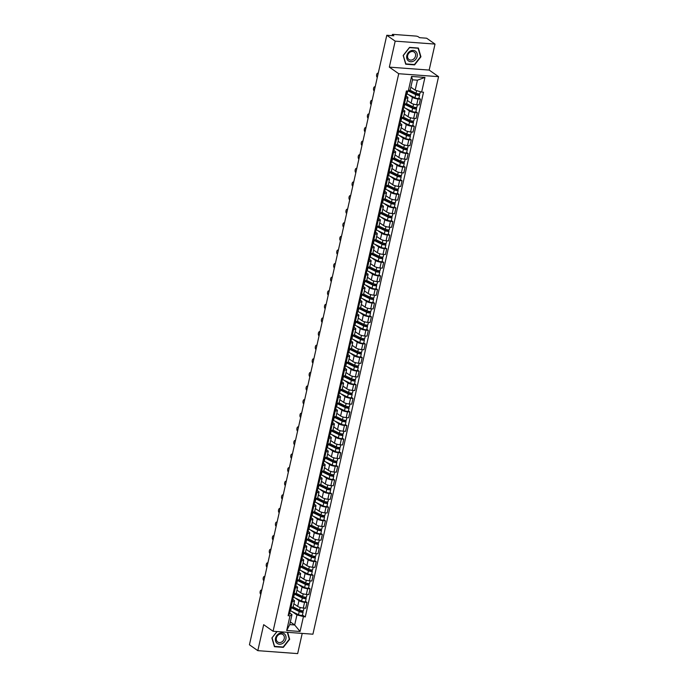 <?xml version="1.0" encoding="UTF-8"?>
<svg xmlns="http://www.w3.org/2000/svg" width="688" height="688" viewBox="0 0 688 688"><rect width="100%" height="100%" fill="white"/><g stroke="black" fill="none" stroke-linecap="round" stroke-linejoin="round"><path stroke-width="1.03" d="M435.022 44.084L395.187 41.142L386.794 35.269L249.434 644.785L257.819 650.659L263.676 624.678L273.076 631.257L312.92 634.198L438.566 76.66L429.166 70.073L435.022 44.084L426.637 38.21L419.585 37.685L418.278 36.774A1.849 0.456 12.7 0 0 415.844 36.068L393.295 34.4A1.849 0.456 12.7 0 0 392.332 34.589A1.849 0.456 12.7 0 0 392.538 34.873L392.358 35.681M257.819 650.659L297.663 653.6L302.213 633.416M395.187 41.142L389.331 67.132L398.722 73.719L273.076 631.257M386.794 35.269L393.846 35.785L392.538 34.873M293.888 603.737L297.68 606.395A4.24 1.049 12.7 0 0 303.288 608.029L305.721 608.209L307.011 602.456L304.586 602.275A4.24 1.049 -167.3 0 1 298.979 600.641L295.169 597.967M292.314 601.364L291.015 607.126A4.24 1.049 12.7 0 0 293.217 606.696L294.516 600.942A4.24 1.049 -167.3 0 1 292.314 601.364L291.377 601.295M290.413 609.405A2.305 0.568 -167.3 0 1 290.465 609.577L291.015 607.126L290.078 607.048M305.506 601.398L307.011 602.456M292.761 599.386L294.043 600.28A4.24 1.049 -167.3 0 1 294.516 600.942M296.949 590.132L300.751 592.798A4.24 1.049 12.7 0 0 306.358 594.423L308.783 594.604L310.082 588.851L307.648 588.67A4.24 1.049 -167.3 0 1 302.049 587.045L298.231 584.37M293.14 593.452L294.086 593.52A4.24 1.049 12.7 0 0 296.287 593.09L297.586 587.337A4.24 1.049 -167.3 0 1 295.384 587.767L294.438 587.698M308.577 587.793L310.082 588.851M295.823 585.78L297.104 586.675A4.24 1.049 -167.3 0 1 297.586 587.337M300.02 576.527L303.812 579.193A4.24 1.049 12.7 0 0 309.419 580.818L311.853 580.999L313.143 575.245L310.718 575.065A4.24 1.049 -167.3 0 1 305.111 573.439L301.301 570.765M296.21 579.846L297.147 579.915A4.24 1.049 12.7 0 0 299.349 579.494L300.647 573.732A4.24 1.049 -167.3 0 1 298.446 574.162L297.5 574.093M311.638 574.188L313.143 575.245M298.893 572.175L300.174 573.07A4.24 1.049 -167.3 0 1 300.647 573.732M303.081 562.93L306.882 565.588A4.24 1.049 12.7 0 0 312.481 567.222L314.915 567.402L316.213 561.64L313.78 561.468A4.24 1.049 -167.3 0 1 308.181 559.834L304.363 557.16M299.271 566.241L300.217 566.31A4.24 1.049 12.7 0 0 302.419 565.889L303.709 560.135A4.24 1.049 -167.3 0 1 301.507 560.557L300.57 560.488M314.708 560.591L316.213 561.64M301.955 558.57L303.236 559.473A4.24 1.049 -167.3 0 1 303.709 560.135M306.151 549.325L309.944 551.991A4.24 1.049 12.7 0 0 315.551 553.616L317.976 553.797L319.275 548.044L316.85 547.863A4.24 1.049 -167.3 0 1 311.243 546.229L307.433 543.554M302.342 552.645L303.279 552.713A4.24 1.049 12.7 0 0 305.481 552.283L306.779 546.53A4.24 1.049 -167.3 0 1 304.578 546.951L303.632 546.883M317.77 546.986L319.275 548.044M305.025 544.973L306.306 545.868A4.24 1.049 -167.3 0 1 306.779 546.53M309.213 535.72L313.014 538.386A4.24 1.049 12.7 0 0 318.613 540.011L321.047 540.192L322.345 534.438L319.911 534.258A4.24 1.049 -167.3 0 1 314.313 532.632L310.494 529.958M305.403 539.039L306.349 539.108A4.24 1.049 12.7 0 0 308.551 538.678L309.841 532.925A4.24 1.049 -167.3 0 1 307.639 533.355L306.702 533.286M320.84 533.381L322.345 534.438M308.086 531.368L309.368 532.263A4.24 1.049 -167.3 0 1 309.841 532.925M312.283 522.123L316.076 524.781A4.24 1.049 12.7 0 0 321.683 526.415L324.108 526.587L325.407 520.833L322.982 520.653A4.24 1.049 -167.3 0 1 317.374 519.027L313.556 516.353M308.465 525.434L309.411 525.503A4.24 1.049 12.7 0 0 311.612 525.082L312.911 519.328A4.24 1.049 -167.3 0 1 310.709 519.75L309.763 519.681M323.902 519.784L325.407 520.833M311.157 517.763L312.438 518.657A4.24 1.049 -167.3 0 1 312.911 519.328M315.345 508.518L319.146 511.175A4.24 1.049 12.7 0 0 324.745 512.809L327.178 512.99L328.477 507.228L326.043 507.056A4.24 1.049 -167.3 0 1 320.436 505.422L316.626 502.747M311.535 511.829L312.472 511.898A4.24 1.049 12.7 0 0 314.674 511.476L315.973 505.723A4.24 1.049 -167.3 0 1 313.771 506.144L312.834 506.076M326.972 506.179L328.477 507.228M314.218 504.158L315.5 505.061A4.24 1.049 -167.3 0 1 315.973 505.723M318.406 494.913L322.208 497.579A4.24 1.049 12.7 0 0 327.815 499.204L330.24 499.385L331.539 493.631L329.113 493.451A4.24 1.049 -167.3 0 1 323.506 491.817L319.688 489.151M314.597 498.232L315.543 498.301A4.24 1.049 12.7 0 0 317.744 497.871L319.043 492.118A4.24 1.049 -167.3 0 1 316.841 492.548L315.895 492.47M330.034 492.574L331.539 493.631M317.288 490.561L318.57 491.456A4.24 1.049 -167.3 0 1 319.043 492.118M321.477 481.308L325.278 483.974A4.24 1.049 12.7 0 0 330.876 485.599L333.31 485.78L334.609 480.026L332.175 479.846A4.24 1.049 -167.3 0 1 326.568 478.22L322.758 475.546M317.667 484.627L318.604 484.696A4.24 1.049 12.7 0 0 320.806 484.275L322.104 478.513A4.24 1.049 -167.3 0 1 319.903 478.943L318.965 478.874M333.104 478.968L334.609 480.026M320.35 476.956L321.631 477.85A4.24 1.049 -167.3 0 1 322.104 478.513M324.538 467.711L328.339 470.368A4.24 1.049 12.7 0 0 333.947 472.002L336.372 472.183L337.67 466.421L335.237 466.24A4.24 1.049 -167.3 0 1 329.638 464.615L325.82 461.94M320.728 471.022L321.674 471.091A4.24 1.049 12.7 0 0 323.876 470.669L325.175 464.916A4.24 1.049 -167.3 0 1 322.973 465.337L322.027 465.269M336.165 465.372L337.67 466.421M323.42 463.351L324.693 464.254A4.24 1.049 -167.3 0 1 325.175 464.916M327.608 454.106L331.401 456.763A4.24 1.049 12.7 0 0 337.008 458.397L339.442 458.578L340.732 452.824L338.307 452.644A4.24 1.049 -167.3 0 1 332.7 451.01L328.89 448.335M323.799 457.417L324.736 457.494A4.24 1.049 12.7 0 0 326.938 457.064L328.236 451.311A4.24 1.049 -167.3 0 1 326.035 451.732L325.097 451.663M339.227 451.767L340.732 452.824M326.482 449.754L327.763 450.649A4.24 1.049 -167.3 0 1 328.236 451.311M330.67 440.501L334.471 443.167A4.24 1.049 12.7 0 0 340.078 444.792L342.504 444.973L343.802 439.219L341.368 439.039A4.24 1.049 -167.3 0 1 335.77 437.413L331.951 434.739M326.86 443.82L327.806 443.889A4.24 1.049 12.7 0 0 330.008 443.459L331.306 437.706A4.24 1.049 -167.3 0 1 329.105 438.136L328.159 438.067M342.297 438.161L343.802 439.219M329.543 436.149L330.825 437.043A4.24 1.049 -167.3 0 1 331.306 437.706M333.74 426.895L337.533 429.561A4.24 1.049 12.7 0 0 343.14 431.187L345.574 431.367L346.864 425.614L344.439 425.433A4.24 1.049 -167.3 0 1 338.831 423.808L335.022 421.133M329.93 430.215L330.868 430.284A4.24 1.049 12.7 0 0 333.069 429.862L334.368 424.1A4.24 1.049 -167.3 0 1 332.166 424.53L331.229 424.462M345.359 424.556L346.864 425.614M332.614 422.544L333.895 423.438A4.24 1.049 -167.3 0 1 334.368 424.1M336.802 413.299L340.603 415.956A4.24 1.049 12.7 0 0 346.202 417.59L348.635 417.771L349.934 412.009L347.5 411.837A4.24 1.049 -167.3 0 1 341.902 410.203L338.083 407.528M332.992 416.61L333.938 416.679A4.24 1.049 12.7 0 0 336.14 416.257L337.43 410.504A4.24 1.049 -167.3 0 1 335.237 410.925L334.291 410.856M348.429 410.96L349.934 412.009M335.675 408.939L336.957 409.842A4.24 1.049 -167.3 0 1 337.43 410.504M339.872 399.694L343.665 402.36A4.24 1.049 12.7 0 0 349.272 403.985L351.697 404.166L352.996 398.412L350.57 398.232A4.24 1.049 -167.3 0 1 344.963 396.598L341.153 393.923M336.062 403.013L337 403.082A4.24 1.049 12.7 0 0 339.201 402.652L340.5 396.899A4.24 1.049 -167.3 0 1 338.298 397.32L337.352 397.251M351.491 397.354L352.996 398.412M338.745 395.342L340.027 396.236A4.24 1.049 -167.3 0 1 340.5 396.899M342.934 386.088L346.735 388.754A4.24 1.049 12.7 0 0 352.333 390.38L354.767 390.56L356.066 384.807L353.632 384.626A4.24 1.049 -167.3 0 1 348.033 383.001L344.215 380.326M339.124 389.408L340.07 389.477A4.24 1.049 12.7 0 0 342.271 389.047L343.561 383.293A4.24 1.049 -167.3 0 1 341.36 383.723L340.422 383.655M354.561 383.749L356.066 384.807M341.807 381.737L343.088 382.631A4.24 1.049 -167.3 0 1 343.561 383.293M346.004 372.492L349.796 375.149A4.24 1.049 12.7 0 0 355.404 376.783L357.829 376.955L359.127 371.202L356.702 371.021A4.24 1.049 -167.3 0 1 351.095 369.396L347.277 366.721M342.194 375.803L343.131 375.872A4.24 1.049 12.7 0 0 345.333 375.45L346.632 369.697A4.24 1.049 -167.3 0 1 344.43 370.118L343.484 370.049M357.622 370.153L359.127 371.202M344.877 368.132L346.159 369.026A4.24 1.049 -167.3 0 1 346.632 369.697M349.065 358.887L352.867 361.544A4.24 1.049 12.7 0 0 358.465 363.178L360.899 363.359L362.198 357.597L359.764 357.425A4.24 1.049 -167.3 0 1 354.165 355.791L350.347 353.116M345.256 362.198L346.202 362.266A4.24 1.049 12.7 0 0 348.395 361.845L349.693 356.092A4.24 1.049 -167.3 0 1 347.492 356.513L346.554 356.444M360.693 356.547L362.198 357.597M347.939 354.526L349.22 355.429A4.24 1.049 -167.3 0 1 349.693 356.092M352.127 345.281L355.928 347.947A4.24 1.049 12.7 0 0 361.535 349.573L363.961 349.753L365.259 344L362.834 343.819A4.24 1.049 -167.3 0 1 357.227 342.185L353.408 339.519M348.317 348.601L349.263 348.67A4.24 1.049 12.7 0 0 351.465 348.24L352.763 342.486A4.24 1.049 -167.3 0 1 350.562 342.916L349.616 342.839M363.754 342.942L365.259 344M351.009 340.93L352.29 341.824A4.24 1.049 -167.3 0 1 352.763 342.486M355.197 331.676L358.998 334.342A4.24 1.049 12.7 0 0 364.597 335.968L367.031 336.148L368.329 330.395L365.896 330.214A4.24 1.049 -167.3 0 1 360.288 328.589L356.479 325.914M351.387 334.996L352.325 335.065A4.24 1.049 12.7 0 0 354.526 334.643L355.825 328.881A4.24 1.049 -167.3 0 1 353.623 329.311L352.686 329.242M366.824 329.337L368.329 330.395M354.071 327.325L355.352 328.219A4.24 1.049 -167.3 0 1 355.825 328.881M358.259 318.08L362.06 320.737A4.24 1.049 12.7 0 0 367.667 322.371L370.092 322.543L371.391 316.79L368.957 316.609A4.24 1.049 -167.3 0 1 363.359 314.984L359.54 312.309M354.449 321.391L355.395 321.459A4.24 1.049 12.7 0 0 357.597 321.038L358.895 315.285A4.24 1.049 -167.3 0 1 356.694 315.706L355.748 315.637M369.886 315.74L371.391 316.79M357.141 313.719L358.414 314.622A4.24 1.049 -167.3 0 1 358.895 315.285M361.329 304.474L365.13 307.132A4.24 1.049 12.7 0 0 370.729 308.766L373.163 308.946L374.461 303.193L372.027 303.012A4.24 1.049 -167.3 0 1 366.42 301.378L362.61 298.704M357.519 307.785L358.457 307.863A4.24 1.049 12.7 0 0 360.658 307.433L361.957 301.679A4.24 1.049 -167.3 0 1 359.755 302.101L358.818 302.032M372.956 302.135L374.461 303.193M360.202 300.123L361.484 301.017A4.24 1.049 -167.3 0 1 361.957 301.679M364.391 290.869L368.192 293.535A4.24 1.049 12.7 0 0 373.799 295.161L376.224 295.341L377.523 289.588L375.089 289.407A4.24 1.049 -167.3 0 1 369.49 287.782L365.672 285.107M360.581 294.189L361.527 294.258A4.24 1.049 12.7 0 0 363.728 293.828L365.027 288.074A4.24 1.049 -167.3 0 1 362.825 288.504L361.879 288.435M376.018 288.53L377.523 289.588M363.273 286.518L364.545 287.412A4.24 1.049 -167.3 0 1 365.027 288.074M367.461 277.264L371.253 279.93A4.24 1.049 12.7 0 0 376.861 281.555L379.294 281.736L380.584 275.983L378.159 275.802A4.24 1.049 -167.3 0 1 372.552 274.177L368.742 271.502M363.651 280.584L364.588 280.652A4.24 1.049 12.7 0 0 366.79 280.231L368.089 274.469A4.24 1.049 -167.3 0 1 365.887 274.899L364.95 274.83M379.079 274.925L380.584 275.983M366.334 272.912L367.616 273.807A4.24 1.049 -167.3 0 1 368.089 274.469M370.522 263.667L374.324 266.325A4.24 1.049 12.7 0 0 379.922 267.959L382.356 268.139L383.655 262.377L381.221 262.205A4.24 1.049 -167.3 0 1 375.622 260.571L371.804 257.897M366.713 266.978L367.659 267.047A4.24 1.049 12.7 0 0 369.86 266.626L371.15 260.872A4.24 1.049 -167.3 0 1 368.957 261.294L368.011 261.225M382.15 261.328L383.655 262.377M369.396 259.307L370.677 260.21A4.24 1.049 -167.3 0 1 371.15 260.872M373.593 250.062L377.385 252.728A4.24 1.049 12.7 0 0 382.992 254.354L385.426 254.534L386.716 248.781L384.291 248.6A4.24 1.049 -167.3 0 1 378.684 246.966L374.874 244.292M369.783 253.382L370.72 253.451A4.24 1.049 12.7 0 0 372.922 253.021L374.22 247.267A4.24 1.049 -167.3 0 1 372.019 247.689L371.073 247.62M385.211 247.723L386.716 248.781M372.466 245.711L373.747 246.605A4.24 1.049 -167.3 0 1 374.22 247.267M376.654 236.457L380.455 239.123A4.24 1.049 12.7 0 0 386.054 240.748L388.488 240.929L389.786 235.176L387.353 234.995A4.24 1.049 -167.3 0 1 381.754 233.37L377.936 230.695M372.844 239.777L373.79 239.845A4.24 1.049 12.7 0 0 375.992 239.415L377.282 233.662A4.24 1.049 -167.3 0 1 375.08 234.092L374.143 234.023M388.281 234.118L389.786 235.176M375.528 232.105L376.809 233A4.24 1.049 -167.3 0 1 377.282 233.662M379.724 222.86L383.517 225.518A4.24 1.049 12.7 0 0 389.124 227.152L391.549 227.324L392.848 221.57L390.423 221.39A4.24 1.049 -167.3 0 1 384.816 219.764L381.006 217.09M375.915 226.171L376.852 226.24A4.24 1.049 12.7 0 0 379.054 225.819L380.352 220.065A4.24 1.049 -167.3 0 1 378.151 220.487L377.205 220.418M391.343 220.521L392.848 221.57M378.598 218.5L379.879 219.395A4.24 1.049 -167.3 0 1 380.352 220.065M382.786 209.255L386.587 211.913A4.24 1.049 12.7 0 0 392.186 213.547L394.62 213.727L395.918 207.965L393.484 207.793A4.24 1.049 -167.3 0 1 387.886 206.159L384.067 203.485M378.976 212.566L379.922 212.635A4.24 1.049 12.7 0 0 382.124 212.214L383.414 206.46A4.24 1.049 -167.3 0 1 381.212 206.882L380.275 206.813M394.413 206.916L395.918 207.965M381.659 204.895L382.941 205.798A4.24 1.049 -167.3 0 1 383.414 206.46M385.856 195.65L389.649 198.316A4.24 1.049 12.7 0 0 395.256 199.941L397.681 200.122L398.98 194.369L396.555 194.188A4.24 1.049 -167.3 0 1 390.947 192.554L387.129 189.888M382.038 198.97L382.984 199.038A4.24 1.049 12.7 0 0 385.185 198.608L386.484 192.855A4.24 1.049 -167.3 0 1 384.282 193.285L383.336 193.208M397.475 193.311L398.98 194.369M384.73 191.298L386.011 192.193A4.24 1.049 -167.3 0 1 386.484 192.855M388.918 182.045L392.719 184.711A4.24 1.049 12.7 0 0 398.318 186.336L400.751 186.517L402.05 180.763L399.616 180.583A4.24 1.049 -167.3 0 1 394.009 178.957L390.199 176.283M385.108 185.364L386.045 185.433A4.24 1.049 12.7 0 0 388.247 185.012L389.546 179.25A4.24 1.049 -167.3 0 1 387.344 179.68L386.407 179.611M400.545 179.706L402.05 180.763M387.791 177.693L389.073 178.588A4.24 1.049 -167.3 0 1 389.546 179.25M391.979 168.448L395.781 171.106A4.24 1.049 12.7 0 0 401.388 172.74L403.813 172.912L405.112 167.158L402.686 166.978A4.24 1.049 -167.3 0 1 397.079 165.352L393.261 162.678M388.17 171.759L389.116 171.828A4.24 1.049 12.7 0 0 391.317 171.407L392.616 165.653A4.24 1.049 -167.3 0 1 390.414 166.075L389.468 166.006M403.607 166.109L405.112 167.158M390.861 164.088L392.134 164.991A4.24 1.049 -167.3 0 1 392.616 165.653M395.05 154.843L398.851 157.5A4.24 1.049 12.7 0 0 404.449 159.134L406.883 159.315L408.182 153.562L405.748 153.381A4.24 1.049 -167.3 0 1 400.141 151.747L396.331 149.072M391.24 158.154L392.177 158.231A4.24 1.049 12.7 0 0 394.379 157.801L395.677 152.048A4.24 1.049 -167.3 0 1 393.476 152.469L392.538 152.401M406.677 152.504L408.182 153.562M393.923 150.491L395.204 151.386A4.24 1.049 -167.3 0 1 395.677 152.048M398.111 141.238L401.912 143.904A4.24 1.049 12.7 0 0 407.52 145.529L409.945 145.71L411.243 139.956L408.81 139.776A4.24 1.049 -167.3 0 1 403.211 138.15L399.393 135.476M394.301 144.557L395.247 144.626A4.24 1.049 12.7 0 0 397.449 144.196L398.748 138.443A4.24 1.049 -167.3 0 1 396.546 138.873L395.6 138.804M409.738 138.899L411.243 139.956M396.993 136.886L398.266 137.781A4.24 1.049 -167.3 0 1 398.748 138.443M401.181 127.633L404.974 130.299A4.24 1.049 12.7 0 0 410.581 131.924L413.015 132.105L414.305 126.351L411.88 126.171A4.24 1.049 -167.3 0 1 406.273 124.545L402.463 121.871M397.372 130.952L398.309 131.021A4.24 1.049 12.7 0 0 400.511 130.6L401.809 124.838A4.24 1.049 -167.3 0 1 399.608 125.268L398.67 125.199M412.8 125.293L414.305 126.351M400.055 123.281L401.336 124.175A4.24 1.049 -167.3 0 1 401.809 124.838M404.243 114.036L408.044 116.693A4.24 1.049 12.7 0 0 413.651 118.327L416.077 118.508L417.375 112.746L414.941 112.574A4.24 1.049 -167.3 0 1 409.343 110.94L405.524 108.265M400.433 117.347L401.379 117.416A4.24 1.049 12.7 0 0 403.581 116.994L404.879 111.241A4.24 1.049 -167.3 0 1 402.678 111.662L401.732 111.594M415.87 111.697L417.375 112.746M403.116 109.676L404.398 110.579A4.24 1.049 -167.3 0 1 404.879 111.241M407.313 100.431L411.106 103.097A4.24 1.049 12.7 0 0 416.713 104.722L419.147 104.903L420.437 99.149L418.012 98.969A4.24 1.049 -167.3 0 1 412.404 97.335L408.595 94.66M403.503 103.75L404.441 103.819A4.24 1.049 12.7 0 0 406.642 103.389L407.941 97.636A4.24 1.049 -167.3 0 1 405.739 98.057L404.793 97.988M418.932 98.092L420.437 99.149M406.187 96.079L407.468 96.974A4.24 1.049 -167.3 0 1 407.941 97.636M290.327 621.943L294.67 624.979L296.924 614.952L292.099 611.572M289.7 612.982L291.987 614.59L289.725 624.618L294.67 624.979L300.08 631.481L286.698 630.492L290.001 615.846L291.987 614.59M410.848 87.161L415.182 90.197L417.444 80.169L412.508 79.808L410.246 89.836L408.259 91.091L406.384 90.954L288.126 615.708L290.001 615.846M408.259 91.091L411.562 76.437L424.943 77.426L421.641 92.08L415.182 90.197M296.924 614.952L305.257 616.973L423.516 92.218L421.641 92.08M303.382 616.835L300.08 631.481M438.566 76.66L398.722 73.719M276.937 631.55L271.906 637.957L274.452 646.703L283.327 647.356L289.665 639.272L287.653 632.341M429.166 70.073L389.331 67.132M409.515 47.386L403.177 55.479L405.722 64.216L414.597 64.878L420.936 56.786L418.39 48.048L409.515 47.386M302.445 615.003L305.257 616.973M286.698 630.492L289.725 624.618M417.444 80.169L424.943 77.426M412.508 79.808L411.562 76.437M282.82 647.004L283.327 647.356M414.09 64.517L414.597 64.878M290.465 609.577A2.305 0.568 -167.3 0 1 289.45 609.817M289.416 609.981L290.078 610.884A2.305 0.568 -167.3 0 1 290.13 611.056A2.305 0.568 -167.3 0 1 289.115 611.297M289.373 614.023A2.305 0.568 -167.3 0 1 289.424 614.195A2.305 0.568 -167.3 0 1 288.41 614.436M261.715 590.278L261.603 590.201A2.124 1.058 -85.8 0 0 261.302 590.089A2.124 1.058 -85.8 0 0 260.124 591.818A2.124 1.058 -85.8 0 0 260.7 594.208L260.812 594.294M291.308 607.143A4.334 1.075 12.7 0 0 292.168 607.676L300.08 611.537L302.858 611.658A2.305 0.568 12.7 0 1 303.116 612.019L302.41 615.158A2.305 0.568 12.7 0 1 300.931 615.356A2.305 0.568 12.7 0 1 298.515 614.702L290.611 610.841A5.538 1.367 12.7 0 1 289.614 610.247M290.929 607.504A5.538 1.367 12.7 0 0 291.316 607.702L299.22 611.563A2.305 0.568 12.7 0 0 301.636 612.217A2.305 0.568 12.7 0 0 303.116 612.019M302.015 610.738L301.765 611.856M293.054 606.911L299.555 610.075A2.305 0.568 12.7 0 0 301.972 610.738A2.305 0.568 12.7 0 0 303.451 610.531L304.001 608.08M293.871 603.823L294.326 604.047M303.064 610.746L302.858 611.658M293.475 595.799A2.305 0.568 -167.3 0 1 293.527 595.971A2.305 0.568 -167.3 0 1 292.52 596.212M292.486 596.376L293.148 597.287A2.305 0.568 -167.3 0 1 293.2 597.451A2.305 0.568 -167.3 0 1 292.185 597.7M292.434 600.426A2.305 0.568 -167.3 0 1 292.486 600.59A2.305 0.568 -167.3 0 1 291.48 600.839M264.785 576.682L264.665 576.596A2.124 1.058 -85.8 0 0 264.373 576.484A2.124 1.058 -85.8 0 0 263.186 578.221A2.124 1.058 -85.8 0 0 263.762 580.603L263.882 580.689M296.545 582.194A2.305 0.568 -167.3 0 1 296.597 582.366A2.305 0.568 -167.3 0 1 295.582 582.607M295.548 582.77L296.21 583.682A2.305 0.568 -167.3 0 1 296.261 583.854A2.305 0.568 -167.3 0 1 295.247 584.095M295.505 586.821A2.305 0.568 -167.3 0 1 295.556 586.993A2.305 0.568 -167.3 0 1 294.541 587.234M267.847 563.076L267.735 562.99A2.124 1.058 -85.8 0 0 267.434 562.879A2.124 1.058 -85.8 0 0 266.256 564.616A2.124 1.058 -85.8 0 0 266.824 567.007L266.944 567.084M282.183 643.658A5.994 4.979 125 0 0 285.83 636.056A5.994 4.979 125 0 0 279.225 633.459A5.994 4.979 125 0 0 275.578 641.061A5.994 4.979 125 0 0 282.183 643.658M281.444 642.145A4.541 3.767 125 0 0 284.273 638.438A4.541 3.767 125 0 0 282.923 634.568A4.541 3.767 125 0 0 279.199 634.422A4.541 3.767 125 0 0 276.37 638.137A4.541 3.767 125 0 0 277.711 642.007A4.541 3.767 125 0 0 281.444 642.145M272.001 637.845L277.083 631.558M287.309 632.315L289.304 639.186L283.164 647.021L274.564 646.393L272.104 637.922M413.454 61.172A5.994 4.979 125 0 0 417.091 53.569A5.994 4.979 125 0 0 410.487 50.972A5.994 4.979 125 0 0 406.849 58.575A5.994 4.979 125 0 0 413.454 61.172M412.714 59.667A4.541 3.767 125 0 0 415.535 55.96A4.541 3.767 125 0 0 414.193 52.09A4.541 3.767 125 0 0 410.461 51.944A4.541 3.767 125 0 0 407.64 55.651A4.541 3.767 125 0 0 408.982 59.521A4.541 3.767 125 0 0 412.714 59.667M403.366 55.436L409.506 47.601L418.106 48.237L420.574 56.708L414.434 64.543L405.834 63.907L403.263 55.367M294.369 593.538A4.334 1.075 12.7 0 0 295.238 594.079L303.141 597.932L305.928 598.053A2.305 0.568 12.7 0 1 306.186 598.414L305.472 601.553A2.305 0.568 12.7 0 1 303.993 601.759A2.305 0.568 12.7 0 1 301.585 601.097L293.673 597.244A5.538 1.367 12.7 0 1 292.675 596.642M294 593.899A5.538 1.367 12.7 0 0 294.378 594.105L302.29 597.958A2.305 0.568 12.7 0 0 304.707 598.62A2.305 0.568 12.7 0 0 306.186 598.414M305.076 597.141L304.827 598.25M296.115 593.305L302.625 596.479A2.305 0.568 12.7 0 0 305.033 597.132A2.305 0.568 12.7 0 0 306.513 596.926L307.072 594.475M296.932 590.218L297.388 590.442M306.126 597.141L305.928 598.053M297.44 579.932A4.334 1.075 12.7 0 0 298.3 580.474L306.212 584.327L308.989 584.447A2.305 0.568 12.7 0 1 309.247 584.809L308.542 587.948A2.305 0.568 12.7 0 1 307.063 588.154A2.305 0.568 12.7 0 1 304.646 587.492L296.743 583.639A5.538 1.367 12.7 0 1 295.737 583.037M297.061 580.302A5.538 1.367 12.7 0 0 297.448 580.5L305.352 584.353A2.305 0.568 12.7 0 0 307.768 585.015A2.305 0.568 12.7 0 0 309.247 584.809M308.147 583.536L307.889 584.645M299.185 579.7L305.687 582.874A2.305 0.568 12.7 0 0 308.104 583.527A2.305 0.568 12.7 0 0 309.583 583.329L310.133 580.878M300.002 576.613L300.458 576.836M309.196 583.544L308.989 584.447M299.607 568.598A2.305 0.568 -167.3 0 1 299.658 568.77A2.305 0.568 -167.3 0 1 298.652 569.01M298.609 569.174L299.271 570.077A2.305 0.568 -167.3 0 1 299.323 570.249A2.305 0.568 -167.3 0 1 298.317 570.49M298.566 573.216A2.305 0.568 -167.3 0 1 298.618 573.388A2.305 0.568 -167.3 0 1 297.612 573.629M270.917 549.471L270.797 549.394A2.124 1.058 -85.8 0 0 270.504 549.282A2.124 1.058 -85.8 0 0 269.318 551.011A2.124 1.058 -85.8 0 0 269.894 553.401L270.014 553.487M302.677 554.992A2.305 0.568 -167.3 0 1 302.729 555.164A2.305 0.568 -167.3 0 1 301.714 555.405M301.679 555.569L302.342 556.472A2.305 0.568 -167.3 0 1 302.393 556.644A2.305 0.568 -167.3 0 1 301.378 556.884M301.636 559.611A2.305 0.568 -167.3 0 1 301.688 559.783A2.305 0.568 -167.3 0 1 300.673 560.023M273.979 535.866L273.858 535.789A2.124 1.058 -85.8 0 0 273.566 535.677A2.124 1.058 -85.8 0 0 272.388 537.414A2.124 1.058 -85.8 0 0 272.955 539.796L273.076 539.882M305.739 541.387A2.305 0.568 -167.3 0 1 305.79 541.559A2.305 0.568 -167.3 0 1 304.784 541.8M304.741 541.963L305.403 542.875A2.305 0.568 -167.3 0 1 305.455 543.038A2.305 0.568 -167.3 0 1 304.449 543.288M304.698 546.014A2.305 0.568 -167.3 0 1 304.75 546.177A2.305 0.568 -167.3 0 1 303.743 546.427M277.049 522.269L276.929 522.183A2.124 1.058 -85.8 0 0 276.636 522.072A2.124 1.058 -85.8 0 0 275.449 523.809A2.124 1.058 -85.8 0 0 276.026 526.2L276.146 526.277M300.501 566.327A4.334 1.075 12.7 0 0 301.37 566.869L309.273 570.722L312.06 570.851A2.305 0.568 12.7 0 1 312.318 571.203L311.604 574.342A2.305 0.568 12.7 0 1 310.125 574.549A2.305 0.568 12.7 0 1 307.708 573.895L299.805 570.034A5.538 1.367 12.7 0 1 298.807 569.432M300.123 566.697A5.538 1.367 12.7 0 0 300.51 566.895L308.422 570.756A2.305 0.568 12.7 0 0 310.83 571.41A2.305 0.568 12.7 0 0 312.318 571.203M311.208 569.931L310.959 571.049M302.247 566.095L308.757 569.268A2.305 0.568 12.7 0 0 311.165 569.931A2.305 0.568 12.7 0 0 312.644 569.724L313.203 567.273M303.064 563.008L303.52 563.231M312.257 569.939L312.06 570.851M303.571 552.731A4.334 1.075 12.7 0 0 304.431 553.264L312.343 557.125L315.121 557.246A2.305 0.568 12.7 0 1 315.379 557.607L314.674 560.746A2.305 0.568 12.7 0 1 313.195 560.944A2.305 0.568 12.7 0 1 310.778 560.29L302.866 556.437A5.538 1.367 12.7 0 1 301.869 555.835M303.193 553.092A5.538 1.367 12.7 0 0 303.58 553.298L311.483 557.151A2.305 0.568 12.7 0 0 313.9 557.805A2.305 0.568 12.7 0 0 315.379 557.607M314.278 556.334L314.02 557.443M305.317 552.498L311.819 555.663A2.305 0.568 12.7 0 0 314.235 556.325A2.305 0.568 12.7 0 0 315.715 556.119L316.265 553.668M306.126 549.411L306.581 549.635M315.328 556.334L315.121 557.246M306.633 539.125A4.334 1.075 12.7 0 0 307.502 539.667L315.405 543.52L318.183 543.64A2.305 0.568 12.7 0 1 318.441 544.002L317.736 547.141A2.305 0.568 12.7 0 1 316.256 547.347A2.305 0.568 12.7 0 1 313.84 546.685L305.936 542.832A5.538 1.367 12.7 0 1 304.939 542.23M306.255 539.495A5.538 1.367 12.7 0 0 306.642 539.693L314.554 543.546A2.305 0.568 12.7 0 0 316.962 544.208A2.305 0.568 12.7 0 0 318.441 544.002M317.34 542.729L317.091 543.838M308.379 538.893L314.88 542.067A2.305 0.568 12.7 0 0 317.297 542.72A2.305 0.568 12.7 0 0 318.776 542.522L319.335 540.063M309.196 535.806L309.652 536.029M318.389 542.737L318.183 543.64M308.809 527.782A2.305 0.568 -167.3 0 1 308.86 527.954A2.305 0.568 -167.3 0 1 307.846 528.203M307.811 528.358L308.473 529.27A2.305 0.568 -167.3 0 1 308.525 529.442A2.305 0.568 -167.3 0 1 307.51 529.683M307.768 532.409A2.305 0.568 -167.3 0 1 307.82 532.581A2.305 0.568 -167.3 0 1 306.805 532.822M280.111 508.664L279.99 508.578A2.124 1.058 -85.8 0 0 279.698 508.475A2.124 1.058 -85.8 0 0 278.52 510.204A2.124 1.058 -85.8 0 0 279.087 512.594L279.208 512.672M309.703 525.52A4.334 1.075 12.7 0 0 310.563 526.062L318.475 529.915L321.253 530.035A2.305 0.568 12.7 0 1 321.511 530.396L320.806 533.535A2.305 0.568 12.7 0 1 319.327 533.742A2.305 0.568 12.7 0 1 316.91 533.08L308.998 529.227A5.538 1.367 12.7 0 1 308 528.625M309.325 525.89A5.538 1.367 12.7 0 0 309.712 526.088L317.615 529.941A2.305 0.568 12.7 0 0 320.032 530.603A2.305 0.568 12.7 0 0 321.511 530.396M320.402 529.124L320.152 530.242M311.449 525.288L317.951 528.461A2.305 0.568 12.7 0 0 320.367 529.124A2.305 0.568 12.7 0 0 321.846 528.917L322.397 526.466M312.257 522.201L312.713 522.424M321.459 529.132L321.253 530.035M311.87 514.185A2.305 0.568 -167.3 0 1 311.922 514.357A2.305 0.568 -167.3 0 1 310.916 514.598M310.873 514.762L311.535 515.665A2.305 0.568 -167.3 0 1 311.587 515.837A2.305 0.568 -167.3 0 1 310.58 516.077M310.83 518.804A2.305 0.568 -167.3 0 1 310.881 518.976A2.305 0.568 -167.3 0 1 309.867 519.216M283.181 495.059L283.06 494.982A2.124 1.058 -85.8 0 0 282.759 494.87A2.124 1.058 -85.8 0 0 281.581 496.598A2.124 1.058 -85.8 0 0 282.157 498.989L282.278 499.075M312.765 511.924A4.334 1.075 12.7 0 0 313.633 512.457L321.537 516.31L324.315 516.439A2.305 0.568 12.7 0 1 324.573 516.791L323.867 519.939A2.305 0.568 12.7 0 1 322.388 520.137A2.305 0.568 12.7 0 1 319.972 519.483L312.068 515.622A5.538 1.367 12.7 0 1 311.071 515.02M312.386 512.285A5.538 1.367 12.7 0 0 312.773 512.483L320.685 516.344A2.305 0.568 12.7 0 0 323.093 516.998A2.305 0.568 12.7 0 0 324.573 516.791M323.472 515.518L323.222 516.636M314.511 511.691L321.012 514.856A2.305 0.568 12.7 0 0 323.429 515.518A2.305 0.568 12.7 0 0 324.908 515.312L325.467 512.861M315.328 508.604L315.783 508.819M324.521 515.527L324.315 516.439M314.941 500.58A2.305 0.568 -167.3 0 1 314.992 500.752A2.305 0.568 -167.3 0 1 313.977 500.993M313.943 501.156L314.605 502.059A2.305 0.568 -167.3 0 1 314.657 502.231A2.305 0.568 -167.3 0 1 313.642 502.472M313.9 505.198A2.305 0.568 -167.3 0 1 313.943 505.37A2.305 0.568 -167.3 0 1 312.937 505.611M286.242 481.462L286.122 481.376A2.124 1.058 -85.8 0 0 285.83 481.265A2.124 1.058 -85.8 0 0 284.651 483.002A2.124 1.058 -85.8 0 0 285.219 485.384L285.339 485.47M315.835 498.318A4.334 1.075 12.7 0 0 316.695 498.852L324.598 502.713L327.385 502.833A2.305 0.568 12.7 0 1 327.643 503.195L326.938 506.334A2.305 0.568 12.7 0 1 325.45 506.54A2.305 0.568 12.7 0 1 323.042 505.878L315.13 502.025A5.538 1.367 12.7 0 1 314.132 501.423M315.457 498.68A5.538 1.367 12.7 0 0 315.844 498.886L323.747 502.739A2.305 0.568 12.7 0 0 326.164 503.401A2.305 0.568 12.7 0 0 327.643 503.195M326.533 501.922L326.284 503.031M317.581 498.086L324.082 501.26A2.305 0.568 12.7 0 0 326.499 501.913A2.305 0.568 12.7 0 0 327.978 501.707L328.529 499.256M318.389 494.999L318.845 495.222M327.591 501.922L327.385 502.833M318.002 486.975A2.305 0.568 -167.3 0 1 318.054 487.147A2.305 0.568 -167.3 0 1 317.039 487.388M317.005 487.551L317.667 488.463A2.305 0.568 -167.3 0 1 317.718 488.635A2.305 0.568 -167.3 0 1 316.712 488.876M316.962 491.602A2.305 0.568 -167.3 0 1 317.013 491.774A2.305 0.568 -167.3 0 1 315.998 492.015M289.313 467.857L289.192 467.771A2.124 1.058 -85.8 0 0 288.891 467.659A2.124 1.058 -85.8 0 0 287.713 469.397A2.124 1.058 -85.8 0 0 288.289 471.787L288.401 471.865M318.897 484.713A4.334 1.075 12.7 0 0 319.757 485.255L327.669 489.108L330.446 489.228A2.305 0.568 12.7 0 1 330.704 489.589L329.999 492.728A2.305 0.568 12.7 0 1 328.52 492.935A2.305 0.568 12.7 0 1 326.103 492.273L318.2 488.42A5.538 1.367 12.7 0 1 317.202 487.818M318.518 485.083A5.538 1.367 12.7 0 0 318.905 485.281L326.809 489.134A2.305 0.568 12.7 0 0 329.225 489.796A2.305 0.568 12.7 0 0 330.704 489.589M329.604 488.317L329.354 489.426M320.642 484.481L327.144 487.654A2.305 0.568 12.7 0 0 329.561 488.308A2.305 0.568 12.7 0 0 331.04 488.11L331.59 485.659M321.459 481.394L321.915 481.617M330.653 488.325L330.446 489.228M321.072 473.378A2.305 0.568 -167.3 0 1 321.115 473.542A2.305 0.568 -167.3 0 1 320.109 473.791M320.075 473.946L320.737 474.858A2.305 0.568 -167.3 0 1 320.789 475.03A2.305 0.568 -167.3 0 1 319.774 475.27M320.023 477.997A2.305 0.568 -167.3 0 1 320.075 478.169A2.305 0.568 -167.3 0 1 319.069 478.409M292.374 454.252L292.254 454.166A2.124 1.058 -85.8 0 0 291.961 454.063A2.124 1.058 -85.8 0 0 290.783 455.791A2.124 1.058 -85.8 0 0 291.351 458.182L291.471 458.268M321.967 471.108A4.334 1.075 12.7 0 0 322.827 471.65L330.73 475.503L333.517 475.623A2.305 0.568 12.7 0 1 333.775 475.984L333.069 479.123A2.305 0.568 12.7 0 1 331.582 479.33A2.305 0.568 12.7 0 1 329.174 478.667L321.262 474.815A5.538 1.367 12.7 0 1 320.264 474.213M321.588 471.478A5.538 1.367 12.7 0 0 321.967 471.676L329.879 475.528A2.305 0.568 12.7 0 0 332.295 476.191A2.305 0.568 12.7 0 0 333.775 475.984M332.665 474.711L332.416 475.829M323.713 470.876L330.214 474.049A2.305 0.568 12.7 0 0 332.622 474.711A2.305 0.568 12.7 0 0 334.11 474.505L334.66 472.054M324.521 467.788L324.977 468.012M333.723 474.72L333.517 475.623M324.134 459.773A2.305 0.568 -167.3 0 1 324.186 459.945A2.305 0.568 -167.3 0 1 323.171 460.186M323.136 460.349L323.799 461.252A2.305 0.568 -167.3 0 1 323.85 461.424A2.305 0.568 -167.3 0 1 322.844 461.665M323.093 464.391A2.305 0.568 -167.3 0 1 323.145 464.563A2.305 0.568 -167.3 0 1 322.13 464.804M295.436 440.647L295.324 440.569A2.124 1.058 -85.8 0 0 295.023 440.458A2.124 1.058 -85.8 0 0 293.845 442.186A2.124 1.058 -85.8 0 0 294.421 444.577L294.533 444.663M325.028 457.511A4.334 1.075 12.7 0 0 325.888 458.045L333.8 461.906L336.578 462.026A2.305 0.568 12.7 0 1 336.836 462.388L336.131 465.527A2.305 0.568 12.7 0 1 334.652 465.724A2.305 0.568 12.7 0 1 332.235 465.071L324.332 461.209A5.538 1.367 12.7 0 1 323.334 460.616M324.65 457.873A5.538 1.367 12.7 0 0 325.037 458.07L332.94 461.932A2.305 0.568 12.7 0 0 335.357 462.585A2.305 0.568 12.7 0 0 336.836 462.388M335.735 461.106L335.486 462.224M326.774 457.279L333.276 460.444A2.305 0.568 12.7 0 0 335.692 461.106A2.305 0.568 12.7 0 0 337.172 460.9L337.722 458.449M327.591 454.192L328.047 454.415M336.785 461.115L336.578 462.026M327.196 446.168A2.305 0.568 -167.3 0 1 327.247 446.34A2.305 0.568 -167.3 0 1 326.241 446.581M326.207 446.744L326.869 447.656A2.305 0.568 -167.3 0 1 326.92 447.819A2.305 0.568 -167.3 0 1 325.906 448.069M326.155 450.795A2.305 0.568 -167.3 0 1 326.207 450.958A2.305 0.568 -167.3 0 1 325.2 451.208M298.506 427.05L298.386 426.964A2.124 1.058 -85.8 0 0 298.093 426.852A2.124 1.058 -85.8 0 0 296.906 428.59A2.124 1.058 -85.8 0 0 297.483 430.972L297.603 431.058M328.09 443.906A4.334 1.075 12.7 0 0 328.959 444.448L336.862 448.301L339.648 448.421A2.305 0.568 12.7 0 1 339.906 448.782L339.193 451.921A2.305 0.568 12.7 0 1 337.713 452.128A2.305 0.568 12.7 0 1 335.305 451.466L327.393 447.613A5.538 1.367 12.7 0 1 326.396 447.011M327.72 444.267A5.538 1.367 12.7 0 0 328.099 444.474L336.011 448.327A2.305 0.568 12.7 0 0 338.427 448.989A2.305 0.568 12.7 0 0 339.906 448.782M338.797 447.51L338.548 448.619M329.836 443.674L336.346 446.847A2.305 0.568 12.7 0 0 338.754 447.501A2.305 0.568 12.7 0 0 340.242 447.295L340.792 444.844M330.653 440.587L331.109 440.81M339.846 447.51L339.648 448.421M330.266 432.563A2.305 0.568 -167.3 0 1 330.317 432.735A2.305 0.568 -167.3 0 1 329.303 432.976M329.268 433.139L329.93 434.051A2.305 0.568 -167.3 0 1 329.982 434.223A2.305 0.568 -167.3 0 1 328.967 434.463M329.225 437.19A2.305 0.568 -167.3 0 1 329.277 437.362A2.305 0.568 -167.3 0 1 328.262 437.602M301.568 413.445L301.456 413.359A2.124 1.058 -85.8 0 0 301.155 413.247A2.124 1.058 -85.8 0 0 299.977 414.984A2.124 1.058 -85.8 0 0 300.544 417.375L300.665 417.453M331.16 430.301A4.334 1.075 12.7 0 0 332.02 430.843L339.932 434.696L342.71 434.816A2.305 0.568 12.7 0 1 342.968 435.177L342.263 438.316A2.305 0.568 12.7 0 1 340.784 438.523A2.305 0.568 12.7 0 1 338.367 437.86L330.464 434.008A5.538 1.367 12.7 0 1 329.457 433.406M330.782 430.671A5.538 1.367 12.7 0 0 331.169 430.869L339.072 434.721A2.305 0.568 12.7 0 0 341.489 435.384A2.305 0.568 12.7 0 0 342.968 435.177M341.867 433.904L341.609 435.014M332.906 430.069L339.408 433.242A2.305 0.568 12.7 0 0 341.824 433.896A2.305 0.568 12.7 0 0 343.303 433.698L343.854 431.247M333.723 426.981L334.179 427.205M342.916 433.913L342.71 434.816M333.327 418.966A2.305 0.568 -167.3 0 1 333.379 419.138A2.305 0.568 -167.3 0 1 332.373 419.379M332.33 419.542L333.001 420.445A2.305 0.568 -167.3 0 1 333.044 420.617A2.305 0.568 -167.3 0 1 332.037 420.858M332.287 423.584A2.305 0.568 -167.3 0 1 332.338 423.756A2.305 0.568 -167.3 0 1 331.332 423.997M304.638 399.84L304.517 399.762A2.124 1.058 -85.8 0 0 304.225 399.651A2.124 1.058 -85.8 0 0 303.038 401.379A2.124 1.058 -85.8 0 0 303.614 403.77L303.735 403.856M334.222 416.696A4.334 1.075 12.7 0 0 335.09 417.238L342.994 421.09L345.78 421.219A2.305 0.568 12.7 0 1 346.038 421.572L345.324 424.711A2.305 0.568 12.7 0 1 343.845 424.917A2.305 0.568 12.7 0 1 341.437 424.264L333.525 420.402A5.538 1.367 12.7 0 1 332.528 419.8M333.852 417.066A5.538 1.367 12.7 0 0 334.23 417.263L342.142 421.125A2.305 0.568 12.7 0 0 344.55 421.778A2.305 0.568 12.7 0 0 346.038 421.572M344.929 420.299L344.679 421.417M335.968 416.464L342.478 419.637A2.305 0.568 12.7 0 0 344.886 420.299A2.305 0.568 12.7 0 0 346.365 420.093L346.924 417.642M336.785 413.376L337.24 413.6M345.978 420.308L345.78 421.219M336.398 405.361A2.305 0.568 -167.3 0 1 336.449 405.533A2.305 0.568 -167.3 0 1 335.434 405.774M335.4 405.937L336.062 406.84A2.305 0.568 -167.3 0 1 336.114 407.012A2.305 0.568 -167.3 0 1 335.099 407.253M335.357 409.979A2.305 0.568 -167.3 0 1 335.409 410.151A2.305 0.568 -167.3 0 1 334.394 410.392M307.699 386.235L307.588 386.157A2.124 1.058 -85.8 0 0 307.287 386.045A2.124 1.058 -85.8 0 0 306.108 387.783A2.124 1.058 -85.8 0 0 306.676 390.165L306.796 390.251M337.292 403.099A4.334 1.075 12.7 0 0 338.152 403.632L346.064 407.494L348.842 407.614A2.305 0.568 12.7 0 1 349.1 407.975L348.395 411.114A2.305 0.568 12.7 0 1 346.915 411.312A2.305 0.568 12.7 0 1 344.499 410.659L336.595 406.806A5.538 1.367 12.7 0 1 335.589 406.204M336.914 403.46A5.538 1.367 12.7 0 0 337.301 403.667L345.204 407.52A2.305 0.568 12.7 0 0 347.621 408.173A2.305 0.568 12.7 0 0 349.1 407.975M347.999 406.703L347.741 407.812M339.038 402.867L345.539 406.032A2.305 0.568 12.7 0 0 347.956 406.694A2.305 0.568 12.7 0 0 349.435 406.488L349.986 404.037M339.846 399.78L340.302 400.003M349.048 406.703L348.842 407.614M339.459 391.756A2.305 0.568 -167.3 0 1 339.511 391.928A2.305 0.568 -167.3 0 1 338.505 392.169M338.462 392.332L339.124 393.244A2.305 0.568 -167.3 0 1 339.175 393.407A2.305 0.568 -167.3 0 1 338.169 393.656M338.419 396.383A2.305 0.568 -167.3 0 1 338.47 396.546A2.305 0.568 -167.3 0 1 337.464 396.795M310.77 372.638L310.649 372.552A2.124 1.058 -85.8 0 0 310.357 372.44A2.124 1.058 -85.8 0 0 309.17 374.177A2.124 1.058 -85.8 0 0 309.746 376.568L309.867 376.646M340.354 389.494A4.334 1.075 12.7 0 0 341.222 390.036L349.126 393.889L351.912 394.009A2.305 0.568 12.7 0 1 352.17 394.37L351.456 397.509A2.305 0.568 12.7 0 1 349.977 397.716A2.305 0.568 12.7 0 1 347.56 397.053L339.657 393.201A5.538 1.367 12.7 0 1 338.659 392.599M339.975 389.864A5.538 1.367 12.7 0 0 340.362 390.062L348.274 393.914A2.305 0.568 12.7 0 0 350.682 394.577A2.305 0.568 12.7 0 0 352.17 394.37M351.061 393.097L350.811 394.207M342.099 389.262L348.61 392.435A2.305 0.568 12.7 0 0 351.018 393.089A2.305 0.568 12.7 0 0 352.497 392.891L353.056 390.431M342.916 386.174L343.372 386.398M352.11 393.106L351.912 394.009M342.529 378.151A2.305 0.568 -167.3 0 1 342.581 378.323A2.305 0.568 -167.3 0 1 341.566 378.572M341.532 378.727L342.194 379.638A2.305 0.568 -167.3 0 1 342.246 379.81A2.305 0.568 -167.3 0 1 341.231 380.051M341.489 382.777A2.305 0.568 -167.3 0 1 341.54 382.949A2.305 0.568 -167.3 0 1 340.526 383.19M313.831 359.033L313.711 358.947A2.124 1.058 -85.8 0 0 313.418 358.844A2.124 1.058 -85.8 0 0 312.24 360.572A2.124 1.058 -85.8 0 0 312.808 362.963L312.928 363.04M343.424 375.889A4.334 1.075 12.7 0 0 344.284 376.431L352.196 380.283L354.974 380.404A2.305 0.568 12.7 0 1 355.232 380.765L354.526 383.904A2.305 0.568 12.7 0 1 353.047 384.11A2.305 0.568 12.7 0 1 350.631 383.448L342.719 379.595A5.538 1.367 12.7 0 1 341.721 378.993M343.045 376.259A5.538 1.367 12.7 0 0 343.432 376.456L351.336 380.309A2.305 0.568 12.7 0 0 353.752 380.971A2.305 0.568 12.7 0 0 355.232 380.765M354.122 379.492L353.873 380.61M345.17 375.657L351.671 378.83A2.305 0.568 12.7 0 0 354.088 379.492A2.305 0.568 12.7 0 0 355.567 379.286L356.117 376.835M345.978 372.569L346.434 372.793M355.18 379.501L354.974 380.404M345.591 364.554A2.305 0.568 -167.3 0 1 345.643 364.726A2.305 0.568 -167.3 0 1 344.636 364.967M344.593 365.13L345.256 366.033A2.305 0.568 -167.3 0 1 345.307 366.205A2.305 0.568 -167.3 0 1 344.301 366.446M344.55 369.172A2.305 0.568 -167.3 0 1 344.602 369.344A2.305 0.568 -167.3 0 1 343.587 369.585M316.901 345.428L316.781 345.35A2.124 1.058 -85.8 0 0 316.48 345.238A2.124 1.058 -85.8 0 0 315.302 346.967A2.124 1.058 -85.8 0 0 315.878 349.358L315.998 349.444M346.485 362.292A4.334 1.075 12.7 0 0 347.354 362.825L355.257 366.678L358.035 366.807A2.305 0.568 12.7 0 1 358.293 367.16L357.588 370.299A2.305 0.568 12.7 0 1 356.109 370.505A2.305 0.568 12.7 0 1 353.692 369.852L345.789 365.99A5.538 1.367 12.7 0 1 344.791 365.388M346.107 362.653A5.538 1.367 12.7 0 0 346.494 362.851L354.406 366.713A2.305 0.568 12.7 0 0 356.814 367.366A2.305 0.568 12.7 0 0 358.293 367.16M357.192 365.887L356.943 367.005M348.231 362.06L354.733 365.225A2.305 0.568 12.7 0 0 357.149 365.887A2.305 0.568 12.7 0 0 358.629 365.681L359.188 363.23M349.048 358.973L349.504 359.188M358.242 365.896L358.035 366.807M348.661 350.949A2.305 0.568 -167.3 0 1 348.713 351.121A2.305 0.568 -167.3 0 1 347.698 351.362M347.664 351.525L348.326 352.428A2.305 0.568 -167.3 0 1 348.377 352.6A2.305 0.568 -167.3 0 1 347.363 352.841M347.621 355.567A2.305 0.568 -167.3 0 1 347.664 355.739A2.305 0.568 -167.3 0 1 346.657 355.98M319.963 331.831L319.843 331.745A2.124 1.058 -85.8 0 0 319.55 331.633A2.124 1.058 -85.8 0 0 318.372 333.37A2.124 1.058 -85.8 0 0 318.94 335.753L319.06 335.839M349.556 348.687A4.334 1.075 12.7 0 0 350.416 349.22L358.319 353.082L361.105 353.202A2.305 0.568 12.7 0 1 361.363 353.563L360.658 356.702A2.305 0.568 12.7 0 1 359.179 356.909A2.305 0.568 12.7 0 1 356.762 356.246L348.85 352.394A5.538 1.367 12.7 0 1 347.853 351.792M349.177 349.048A5.538 1.367 12.7 0 0 349.564 349.255L357.468 353.107A2.305 0.568 12.7 0 0 359.884 353.761A2.305 0.568 12.7 0 0 361.363 353.563M360.254 352.29L360.005 353.4M351.301 348.455L357.803 351.628A2.305 0.568 12.7 0 0 360.22 352.282A2.305 0.568 12.7 0 0 361.699 352.075L362.249 349.624M352.11 345.367L352.566 345.591M361.312 352.29L361.105 353.202M351.723 337.344A2.305 0.568 -167.3 0 1 351.774 337.516A2.305 0.568 -167.3 0 1 350.76 337.756M350.725 337.92L351.387 338.831A2.305 0.568 -167.3 0 1 351.439 339.003A2.305 0.568 -167.3 0 1 350.433 339.244M350.682 341.97A2.305 0.568 -167.3 0 1 350.734 342.142A2.305 0.568 -167.3 0 1 349.719 342.383M323.033 318.226L322.913 318.14A2.124 1.058 -85.8 0 0 322.612 318.028A2.124 1.058 -85.8 0 0 321.434 319.765A2.124 1.058 -85.8 0 0 322.01 322.156L322.122 322.233M352.617 335.082A4.334 1.075 12.7 0 0 353.477 335.624L361.389 339.476L364.167 339.597A2.305 0.568 12.7 0 1 364.425 339.958L363.72 343.097A2.305 0.568 12.7 0 1 362.241 343.303A2.305 0.568 12.7 0 1 359.824 342.641L351.921 338.788A5.538 1.367 12.7 0 1 350.923 338.186M352.239 335.452A5.538 1.367 12.7 0 0 352.626 335.649L360.538 339.502A2.305 0.568 12.7 0 0 362.946 340.164A2.305 0.568 12.7 0 0 364.425 339.958M363.324 338.685L363.075 339.795M354.363 334.85L360.865 338.023A2.305 0.568 12.7 0 0 363.281 338.677A2.305 0.568 12.7 0 0 364.76 338.479L365.311 336.028M355.18 331.762L355.636 331.986M364.373 338.694L364.167 339.597M354.793 323.747A2.305 0.568 -167.3 0 1 354.845 323.91A2.305 0.568 -167.3 0 1 353.83 324.16M353.795 324.315L354.458 325.226A2.305 0.568 -167.3 0 1 354.509 325.398A2.305 0.568 -167.3 0 1 353.494 325.639M353.744 328.365A2.305 0.568 -167.3 0 1 353.795 328.537A2.305 0.568 -167.3 0 1 352.789 328.778M326.095 304.621L325.974 304.535A2.124 1.058 -85.8 0 0 325.682 304.431A2.124 1.058 -85.8 0 0 324.504 306.16A2.124 1.058 -85.8 0 0 325.071 308.551L325.192 308.637M355.687 321.477A4.334 1.075 12.7 0 0 356.547 322.018L364.451 325.871L367.237 325.992A2.305 0.568 12.7 0 1 367.495 326.353L366.79 329.492A2.305 0.568 12.7 0 1 365.302 329.698A2.305 0.568 12.7 0 1 362.894 329.036L354.982 325.183A5.538 1.367 12.7 0 1 353.985 324.581M355.309 321.846A5.538 1.367 12.7 0 0 355.696 322.044L363.599 325.897A2.305 0.568 12.7 0 0 366.016 326.559A2.305 0.568 12.7 0 0 367.495 326.353M366.386 325.08L366.136 326.198M357.433 321.244L363.935 324.418A2.305 0.568 12.7 0 0 366.351 325.08A2.305 0.568 12.7 0 0 367.831 324.874L368.381 322.423M358.242 318.157L358.697 318.381M367.444 325.089L367.237 325.992M357.855 310.142A2.305 0.568 -167.3 0 1 357.906 310.314A2.305 0.568 -167.3 0 1 356.891 310.555M356.857 310.718L357.519 311.621A2.305 0.568 -167.3 0 1 357.571 311.793A2.305 0.568 -167.3 0 1 356.565 312.034M356.814 314.76A2.305 0.568 -167.3 0 1 356.866 314.932A2.305 0.568 -167.3 0 1 355.851 315.173M329.156 291.015L329.045 290.938A2.124 1.058 -85.8 0 0 328.744 290.826A2.124 1.058 -85.8 0 0 327.565 292.555A2.124 1.058 -85.8 0 0 328.142 294.946L328.253 295.032M358.749 307.88A4.334 1.075 12.7 0 0 359.609 308.413L367.521 312.275L370.299 312.395A2.305 0.568 12.7 0 1 370.557 312.756L369.852 315.895A2.305 0.568 12.7 0 1 368.372 316.093A2.305 0.568 12.7 0 1 365.956 315.439L358.052 311.578A5.538 1.367 12.7 0 1 357.055 310.985M358.371 308.241A5.538 1.367 12.7 0 0 358.758 308.439L366.661 312.3A2.305 0.568 12.7 0 0 369.078 312.954A2.305 0.568 12.7 0 0 370.557 312.756M369.456 311.475L369.207 312.593M360.495 307.648L366.996 310.813A2.305 0.568 12.7 0 0 369.413 311.475A2.305 0.568 12.7 0 0 370.892 311.268L371.443 308.817M361.312 304.56L361.768 304.784M370.505 311.483L370.299 312.395M360.916 296.537A2.305 0.568 -167.3 0 1 360.968 296.709A2.305 0.568 -167.3 0 1 359.962 296.949M359.927 297.113L360.589 298.016A2.305 0.568 -167.3 0 1 360.641 298.188A2.305 0.568 -167.3 0 1 359.626 298.437M359.876 301.163A2.305 0.568 -167.3 0 1 359.927 301.327A2.305 0.568 -167.3 0 1 358.921 301.576M332.227 277.419L332.106 277.333A2.124 1.058 -85.8 0 0 331.814 277.221A2.124 1.058 -85.8 0 0 330.627 278.958A2.124 1.058 -85.8 0 0 331.203 281.34L331.324 281.426M361.819 294.275A4.334 1.075 12.7 0 0 362.679 294.817L370.583 298.669L373.369 298.79A2.305 0.568 12.7 0 1 373.627 299.151L372.913 302.29A2.305 0.568 12.7 0 1 371.434 302.496A2.305 0.568 12.7 0 1 369.026 301.834L361.114 297.981A5.538 1.367 12.7 0 1 360.116 297.379M361.441 294.636A5.538 1.367 12.7 0 0 361.819 294.842L369.731 298.695A2.305 0.568 12.7 0 0 372.148 299.357A2.305 0.568 12.7 0 0 373.627 299.151M372.518 297.878L372.268 298.988M363.565 294.043L370.067 297.216A2.305 0.568 12.7 0 0 372.475 297.87A2.305 0.568 12.7 0 0 373.962 297.663L374.513 295.212M364.373 290.955L364.829 291.179M373.575 297.878L373.369 298.79M363.986 282.931A2.305 0.568 -167.3 0 1 364.038 283.103A2.305 0.568 -167.3 0 1 363.023 283.344M362.989 283.508L363.651 284.419A2.305 0.568 -167.3 0 1 363.703 284.591A2.305 0.568 -167.3 0 1 362.688 284.832M362.946 287.558A2.305 0.568 -167.3 0 1 362.997 287.73A2.305 0.568 -167.3 0 1 361.983 287.971M335.288 263.814L335.176 263.728A2.124 1.058 -85.8 0 0 334.875 263.616A2.124 1.058 -85.8 0 0 333.697 265.353A2.124 1.058 -85.8 0 0 334.273 267.744L334.385 267.821M364.881 280.67A4.334 1.075 12.7 0 0 365.741 281.211L373.653 285.064L376.431 285.185A2.305 0.568 12.7 0 1 376.689 285.546L375.983 288.685A2.305 0.568 12.7 0 1 374.504 288.891A2.305 0.568 12.7 0 1 372.088 288.229L364.184 284.376A5.538 1.367 12.7 0 1 363.187 283.774M364.502 281.039A5.538 1.367 12.7 0 0 364.889 281.237L372.793 285.09A2.305 0.568 12.7 0 0 375.209 285.752A2.305 0.568 12.7 0 0 376.689 285.546M375.588 284.273L375.338 285.382M366.627 280.437L373.128 283.611A2.305 0.568 12.7 0 0 375.545 284.264A2.305 0.568 12.7 0 0 377.024 284.067L377.574 281.616M367.444 277.35L367.899 277.574M376.637 284.282L376.431 285.185M367.048 269.335A2.305 0.568 -167.3 0 1 367.1 269.507A2.305 0.568 -167.3 0 1 366.093 269.748M366.059 269.911L366.721 270.814A2.305 0.568 -167.3 0 1 366.764 270.986A2.305 0.568 -167.3 0 1 365.758 271.227M366.007 273.953A2.305 0.568 -167.3 0 1 366.059 274.125A2.305 0.568 -167.3 0 1 365.053 274.366M338.358 250.208L338.238 250.131A2.124 1.058 -85.8 0 0 337.946 250.019A2.124 1.058 -85.8 0 0 336.759 251.748A2.124 1.058 -85.8 0 0 337.335 254.139L337.455 254.225M367.942 267.064A4.334 1.075 12.7 0 0 368.811 267.606L376.714 271.459L379.501 271.588A2.305 0.568 12.7 0 1 379.759 271.941L379.045 275.08A2.305 0.568 12.7 0 1 377.566 275.286A2.305 0.568 12.7 0 1 375.158 274.632L367.246 270.771A5.538 1.367 12.7 0 1 366.248 270.169M367.573 267.434A5.538 1.367 12.7 0 0 367.951 267.632L375.863 271.493A2.305 0.568 12.7 0 0 378.28 272.147A2.305 0.568 12.7 0 0 379.759 271.941M378.649 270.668L378.4 271.786M369.688 266.832L376.198 270.006A2.305 0.568 12.7 0 0 378.606 270.668A2.305 0.568 12.7 0 0 380.086 270.461L380.645 268.01M370.505 263.745L370.961 263.968M379.699 270.676L379.501 271.588M370.118 255.73A2.305 0.568 -167.3 0 1 370.17 255.902A2.305 0.568 -167.3 0 1 369.155 256.142M369.121 256.306L369.783 257.209A2.305 0.568 -167.3 0 1 369.834 257.381A2.305 0.568 -167.3 0 1 368.82 257.622M369.078 260.348A2.305 0.568 -167.3 0 1 369.129 260.52A2.305 0.568 -167.3 0 1 368.114 260.761M341.42 236.603L341.308 236.526A2.124 1.058 -85.8 0 0 341.007 236.414A2.124 1.058 -85.8 0 0 339.829 238.151A2.124 1.058 -85.8 0 0 340.397 240.533L340.517 240.619M371.013 253.468A4.334 1.075 12.7 0 0 371.873 254.001L379.785 257.862L382.562 257.983A2.305 0.568 12.7 0 1 382.82 258.344L382.115 261.483A2.305 0.568 12.7 0 1 380.636 261.681A2.305 0.568 12.7 0 1 378.219 261.027L370.316 257.174A5.538 1.367 12.7 0 1 369.31 256.572M370.634 253.829A5.538 1.367 12.7 0 0 371.021 254.035L378.925 257.888A2.305 0.568 12.7 0 0 381.341 258.542A2.305 0.568 12.7 0 0 382.82 258.344M381.72 257.071L381.462 258.181M372.758 253.236L379.26 256.4A2.305 0.568 12.7 0 0 381.677 257.063A2.305 0.568 12.7 0 0 383.156 256.856L383.706 254.405M373.567 250.148L374.031 250.372M382.769 257.071L382.562 257.983M373.18 242.124A2.305 0.568 -167.3 0 1 373.231 242.296A2.305 0.568 -167.3 0 1 372.225 242.537M372.182 242.701L372.844 243.612A2.305 0.568 -167.3 0 1 372.896 243.776A2.305 0.568 -167.3 0 1 371.89 244.025M372.139 246.751A2.305 0.568 -167.3 0 1 372.191 246.915A2.305 0.568 -167.3 0 1 371.185 247.164M344.49 223.007L344.37 222.921A2.124 1.058 -85.8 0 0 344.077 222.809A2.124 1.058 -85.8 0 0 342.891 224.546A2.124 1.058 -85.8 0 0 343.467 226.937L343.587 227.014M374.074 239.863A4.334 1.075 12.7 0 0 374.943 240.404L382.846 244.257L385.633 244.378A2.305 0.568 12.7 0 1 385.891 244.739L385.177 247.878A2.305 0.568 12.7 0 1 383.698 248.084A2.305 0.568 12.7 0 1 381.281 247.422L373.378 243.569A5.538 1.367 12.7 0 1 372.38 242.967M373.696 240.224A5.538 1.367 12.7 0 0 374.083 240.43L381.995 244.283A2.305 0.568 12.7 0 0 384.403 244.945A2.305 0.568 12.7 0 0 385.891 244.739M384.781 243.466L384.532 244.575M375.82 239.63L382.33 242.804A2.305 0.568 12.7 0 0 384.738 243.457A2.305 0.568 12.7 0 0 386.217 243.26L386.776 240.8M376.637 236.543L377.093 236.767M385.83 243.475L385.633 244.378M376.25 228.519A2.305 0.568 -167.3 0 1 376.302 228.691A2.305 0.568 -167.3 0 1 375.287 228.941M375.252 229.095L375.915 230.007A2.305 0.568 -167.3 0 1 375.966 230.179A2.305 0.568 -167.3 0 1 374.951 230.42M375.209 233.146A2.305 0.568 -167.3 0 1 375.261 233.318A2.305 0.568 -167.3 0 1 374.246 233.559M347.552 209.401L347.431 209.315A2.124 1.058 -85.8 0 0 347.139 209.212A2.124 1.058 -85.8 0 0 345.961 210.941A2.124 1.058 -85.8 0 0 346.528 213.332L346.649 213.409M377.144 226.257A4.334 1.075 12.7 0 0 378.004 226.799L385.916 230.652L388.694 230.772A2.305 0.568 12.7 0 1 388.952 231.134L388.247 234.273A2.305 0.568 12.7 0 1 386.768 234.479A2.305 0.568 12.7 0 1 384.351 233.817L376.439 229.964A5.538 1.367 12.7 0 1 375.442 229.362M376.766 226.627A5.538 1.367 12.7 0 0 377.153 226.825L385.056 230.678A2.305 0.568 12.7 0 0 387.473 231.34A2.305 0.568 12.7 0 0 388.952 231.134M387.851 229.861L387.593 230.979M378.89 226.025L385.392 229.199A2.305 0.568 12.7 0 0 387.808 229.861A2.305 0.568 12.7 0 0 389.288 229.654L389.838 227.203M379.699 222.938L380.154 223.161M388.901 229.869L388.694 230.772M379.312 214.923A2.305 0.568 -167.3 0 1 379.363 215.095A2.305 0.568 -167.3 0 1 378.357 215.335M378.314 215.499L378.976 216.402A2.305 0.568 -167.3 0 1 379.028 216.574A2.305 0.568 -167.3 0 1 378.022 216.815M378.271 219.541A2.305 0.568 -167.3 0 1 378.323 219.713A2.305 0.568 -167.3 0 1 377.308 219.954M350.622 195.796L350.502 195.719A2.124 1.058 -85.8 0 0 350.209 195.607A2.124 1.058 -85.8 0 0 349.022 197.336A2.124 1.058 -85.8 0 0 349.599 199.726L349.719 199.812M380.206 212.661A4.334 1.075 12.7 0 0 381.075 213.194L388.978 217.047L391.756 217.176A2.305 0.568 12.7 0 1 392.014 217.528L391.309 220.667A2.305 0.568 12.7 0 1 389.829 220.874A2.305 0.568 12.7 0 1 387.413 220.22L379.509 216.359A5.538 1.367 12.7 0 1 378.512 215.757M379.828 213.022A5.538 1.367 12.7 0 0 380.215 213.22L388.127 217.081A2.305 0.568 12.7 0 0 390.535 217.735A2.305 0.568 12.7 0 0 392.014 217.528M390.913 216.256L390.664 217.374M381.952 212.429L388.453 215.593A2.305 0.568 12.7 0 0 390.87 216.256A2.305 0.568 12.7 0 0 392.349 216.049L392.908 213.598M382.769 209.341L383.225 209.556M391.962 216.264L391.756 217.176M382.382 201.317A2.305 0.568 -167.3 0 1 382.433 201.489A2.305 0.568 -167.3 0 1 381.419 201.73M381.384 201.894L382.046 202.797A2.305 0.568 -167.3 0 1 382.098 202.969A2.305 0.568 -167.3 0 1 381.083 203.209M381.341 205.936A2.305 0.568 -167.3 0 1 381.393 206.108A2.305 0.568 -167.3 0 1 380.378 206.348M353.684 182.2L353.563 182.114A2.124 1.058 -85.8 0 0 353.271 182.002A2.124 1.058 -85.8 0 0 352.093 183.739A2.124 1.058 -85.8 0 0 352.66 186.121L352.781 186.207M383.276 199.056A4.334 1.075 12.7 0 0 384.136 199.589L392.048 203.45L394.826 203.571A2.305 0.568 12.7 0 1 395.084 203.932L394.379 207.071A2.305 0.568 12.7 0 1 392.9 207.277A2.305 0.568 12.7 0 1 390.483 206.615L382.571 202.762A5.538 1.367 12.7 0 1 381.573 202.16M382.898 199.417A5.538 1.367 12.7 0 0 383.285 199.623L391.188 203.476A2.305 0.568 12.7 0 0 393.605 204.13A2.305 0.568 12.7 0 0 395.084 203.932M393.975 202.659L393.725 203.768M385.022 198.823L391.524 201.997A2.305 0.568 12.7 0 0 393.94 202.65A2.305 0.568 12.7 0 0 395.419 202.444L395.97 199.993M385.83 195.736L386.286 195.96M395.032 202.659L394.826 203.571M385.443 187.712A2.305 0.568 -167.3 0 1 385.495 187.884A2.305 0.568 -167.3 0 1 384.489 188.125M384.446 188.288L385.108 189.2A2.305 0.568 -167.3 0 1 385.16 189.372A2.305 0.568 -167.3 0 1 384.153 189.613M384.403 192.339A2.305 0.568 -167.3 0 1 384.454 192.511A2.305 0.568 -167.3 0 1 383.44 192.752M356.754 168.594L356.633 168.508A2.124 1.058 -85.8 0 0 356.332 168.397A2.124 1.058 -85.8 0 0 355.154 170.134A2.124 1.058 -85.8 0 0 355.73 172.525L355.842 172.602M386.338 185.45A4.334 1.075 12.7 0 0 387.206 185.992L395.11 189.845L397.888 189.965A2.305 0.568 12.7 0 1 398.146 190.327L397.44 193.466A2.305 0.568 12.7 0 1 395.961 193.672A2.305 0.568 12.7 0 1 393.545 193.01L385.641 189.157A5.538 1.367 12.7 0 1 384.644 188.555M385.959 185.82A5.538 1.367 12.7 0 0 386.346 186.018L394.258 189.871A2.305 0.568 12.7 0 0 396.666 190.533A2.305 0.568 12.7 0 0 398.146 190.327M397.045 189.054L396.795 190.163M388.084 185.218L394.585 188.392A2.305 0.568 12.7 0 0 397.002 189.045A2.305 0.568 12.7 0 0 398.481 188.847L399.031 186.396M388.901 182.131L389.356 182.354M398.094 189.062L397.888 189.965M388.514 174.116A2.305 0.568 -167.3 0 1 388.565 174.279A2.305 0.568 -167.3 0 1 387.55 174.528M387.516 174.683L388.178 175.595A2.305 0.568 -167.3 0 1 388.23 175.767A2.305 0.568 -167.3 0 1 387.215 176.008M387.473 178.734A2.305 0.568 -167.3 0 1 387.516 178.906A2.305 0.568 -167.3 0 1 386.51 179.147M359.815 154.989L359.695 154.903A2.124 1.058 -85.8 0 0 359.403 154.8A2.124 1.058 -85.8 0 0 358.224 156.529A2.124 1.058 -85.8 0 0 358.792 158.919L358.912 159.005M389.408 171.845A4.334 1.075 12.7 0 0 390.268 172.387L398.171 176.24L400.958 176.36A2.305 0.568 12.7 0 1 401.216 176.721L400.511 179.86A2.305 0.568 12.7 0 1 399.023 180.067A2.305 0.568 12.7 0 1 396.615 179.405L388.703 175.552A5.538 1.367 12.7 0 1 387.705 174.95M389.03 172.215A5.538 1.367 12.7 0 0 389.417 172.413L397.32 176.266A2.305 0.568 12.7 0 0 399.737 176.928A2.305 0.568 12.7 0 0 401.216 176.721M400.106 175.449L399.857 176.567M391.154 171.613L397.655 174.786A2.305 0.568 12.7 0 0 400.072 175.449A2.305 0.568 12.7 0 0 401.551 175.242L402.102 172.791M391.962 168.526L392.418 168.749M401.164 175.457L400.958 176.36M391.575 160.51A2.305 0.568 -167.3 0 1 391.627 160.682A2.305 0.568 -167.3 0 1 390.612 160.923M390.578 161.087L391.24 161.99A2.305 0.568 -167.3 0 1 391.291 162.162A2.305 0.568 -167.3 0 1 390.285 162.402M390.535 165.129A2.305 0.568 -167.3 0 1 390.586 165.301A2.305 0.568 -167.3 0 1 389.571 165.541M362.886 141.384L362.765 141.307A2.124 1.058 -85.8 0 0 362.464 141.195A2.124 1.058 -85.8 0 0 361.286 142.923A2.124 1.058 -85.8 0 0 361.862 145.314L361.974 145.4M392.47 158.249A4.334 1.075 12.7 0 0 393.33 158.782L401.242 162.643L404.019 162.764A2.305 0.568 12.7 0 1 404.277 163.125L403.572 166.264A2.305 0.568 12.7 0 1 402.093 166.462A2.305 0.568 12.7 0 1 399.676 165.808L391.773 161.947A5.538 1.367 12.7 0 1 390.775 161.353M392.091 158.61A5.538 1.367 12.7 0 0 392.478 158.808L400.382 162.669A2.305 0.568 12.7 0 0 402.798 163.323A2.305 0.568 12.7 0 0 404.277 163.125M403.177 161.843L402.927 162.961M394.215 158.016L400.717 161.181A2.305 0.568 12.7 0 0 403.134 161.843A2.305 0.568 12.7 0 0 404.613 161.637L405.163 159.186M395.032 154.929L395.488 155.153M404.226 161.852L404.019 162.764M394.645 146.905A2.305 0.568 -167.3 0 1 394.688 147.077A2.305 0.568 -167.3 0 1 393.682 147.318M393.648 147.481L394.31 148.384A2.305 0.568 -167.3 0 1 394.362 148.556A2.305 0.568 -167.3 0 1 393.347 148.806M393.596 151.532A2.305 0.568 -167.3 0 1 393.648 151.695A2.305 0.568 -167.3 0 1 392.642 151.945M365.947 127.787L365.827 127.701A2.124 1.058 -85.8 0 0 365.534 127.59A2.124 1.058 -85.8 0 0 364.356 129.327A2.124 1.058 -85.8 0 0 364.924 131.709L365.044 131.795M395.54 144.643A4.334 1.075 12.7 0 0 396.4 145.185L404.303 149.038L407.09 149.158A2.305 0.568 12.7 0 1 407.348 149.52L406.634 152.659A2.305 0.568 12.7 0 1 405.155 152.865A2.305 0.568 12.7 0 1 402.747 152.203L394.835 148.35A5.538 1.367 12.7 0 1 393.837 147.748M395.161 145.005A5.538 1.367 12.7 0 0 395.54 145.211L403.452 149.064A2.305 0.568 12.7 0 0 405.868 149.726A2.305 0.568 12.7 0 0 407.348 149.52M406.238 148.247L405.989 149.356M397.286 144.411L403.787 147.585A2.305 0.568 12.7 0 0 406.195 148.238A2.305 0.568 12.7 0 0 407.683 148.032L408.233 145.581M398.094 141.324L398.55 141.547M407.296 148.247L407.09 149.158M397.707 133.3A2.305 0.568 -167.3 0 1 397.759 133.472A2.305 0.568 -167.3 0 1 396.744 133.713M396.709 133.876L397.372 134.788A2.305 0.568 -167.3 0 1 397.423 134.96A2.305 0.568 -167.3 0 1 396.408 135.201M396.666 137.927A2.305 0.568 -167.3 0 1 396.718 138.099A2.305 0.568 -167.3 0 1 395.703 138.34M369.009 114.182L368.897 114.096A2.124 1.058 -85.8 0 0 368.596 113.984A2.124 1.058 -85.8 0 0 367.418 115.722A2.124 1.058 -85.8 0 0 367.994 118.112L368.106 118.19M398.601 131.038A4.334 1.075 12.7 0 0 399.461 131.58L407.373 135.433L410.151 135.553A2.305 0.568 12.7 0 1 410.409 135.914L409.704 139.053A2.305 0.568 12.7 0 1 408.225 139.26A2.305 0.568 12.7 0 1 405.808 138.598L397.905 134.745A5.538 1.367 12.7 0 1 396.907 134.143M398.223 131.408A5.538 1.367 12.7 0 0 398.61 131.606L406.513 135.459A2.305 0.568 12.7 0 0 408.93 136.121A2.305 0.568 12.7 0 0 410.409 135.914M409.308 134.642L409.059 135.751M400.347 130.806L406.849 133.979A2.305 0.568 12.7 0 0 409.265 134.633A2.305 0.568 12.7 0 0 410.745 134.435L411.295 131.984M401.164 127.719L401.62 127.942M410.358 134.65L410.151 135.553M400.769 119.703A2.305 0.568 -167.3 0 1 400.82 119.875A2.305 0.568 -167.3 0 1 399.814 120.116M399.78 120.28L400.442 121.183A2.305 0.568 -167.3 0 1 400.493 121.355A2.305 0.568 -167.3 0 1 399.479 121.595M399.728 124.322A2.305 0.568 -167.3 0 1 399.78 124.494A2.305 0.568 -167.3 0 1 398.773 124.734M372.079 100.577L371.959 100.5A2.124 1.058 -85.8 0 0 371.666 100.388A2.124 1.058 -85.8 0 0 370.479 102.116A2.124 1.058 -85.8 0 0 371.056 104.507L371.176 104.593M401.663 117.433A4.334 1.075 12.7 0 0 402.532 117.975L410.435 121.828L413.221 121.957A2.305 0.568 12.7 0 1 413.479 122.309L412.766 125.448A2.305 0.568 12.7 0 1 411.286 125.655A2.305 0.568 12.7 0 1 408.878 125.001L400.966 121.14A5.538 1.367 12.7 0 1 399.969 120.538M401.293 117.803A5.538 1.367 12.7 0 0 401.672 118.001L409.584 121.862A2.305 0.568 12.7 0 0 412 122.516A2.305 0.568 12.7 0 0 413.479 122.309M412.37 121.036L412.121 122.154M403.409 117.201L409.919 120.374A2.305 0.568 12.7 0 0 412.327 121.036A2.305 0.568 12.7 0 0 413.815 120.83L414.365 118.379M404.226 114.113L404.682 114.337M413.419 121.045L413.221 121.957M403.839 106.098A2.305 0.568 -167.3 0 1 403.89 106.27A2.305 0.568 -167.3 0 1 402.876 106.511M402.841 106.674L403.503 107.577A2.305 0.568 -167.3 0 1 403.555 107.749A2.305 0.568 -167.3 0 1 402.54 107.99M402.798 110.716A2.305 0.568 -167.3 0 1 402.85 110.888A2.305 0.568 -167.3 0 1 401.835 111.129M375.141 86.972L375.029 86.894A2.124 1.058 -85.8 0 0 374.728 86.783A2.124 1.058 -85.8 0 0 373.55 88.52A2.124 1.058 -85.8 0 0 374.117 90.902L374.238 90.988M404.733 103.836A4.334 1.075 12.7 0 0 405.593 104.37L413.505 108.231L416.283 108.351A2.305 0.568 12.7 0 1 416.541 108.713L415.836 111.852A2.305 0.568 12.7 0 1 414.357 112.049A2.305 0.568 12.7 0 1 411.94 111.396L404.037 107.543A5.538 1.367 12.7 0 1 403.03 106.941M404.355 104.198A5.538 1.367 12.7 0 0 404.742 104.404L412.645 108.257A2.305 0.568 12.7 0 0 415.062 108.91A2.305 0.568 12.7 0 0 416.541 108.713M415.44 107.44L415.182 108.549M406.479 103.604L412.981 106.769A2.305 0.568 12.7 0 0 415.397 107.431A2.305 0.568 12.7 0 0 416.876 107.225L417.427 104.774M407.296 100.517L407.752 100.74M416.489 107.44L416.283 108.351M406.9 92.493A2.305 0.568 -167.3 0 1 406.952 92.665A2.305 0.568 -167.3 0 1 405.946 92.906M405.903 93.069L406.574 93.981A2.305 0.568 -167.3 0 1 406.617 94.144A2.305 0.568 -167.3 0 1 405.61 94.394M405.86 97.12A2.305 0.568 -167.3 0 1 405.911 97.283A2.305 0.568 -167.3 0 1 404.905 97.533M378.211 73.375L378.09 73.289A2.124 1.058 -85.8 0 0 377.798 73.177A2.124 1.058 -85.8 0 0 376.611 74.915A2.124 1.058 -85.8 0 0 377.187 77.305L377.308 77.383M408.715 90.799L416.567 94.626L419.353 94.746A2.305 0.568 12.7 0 1 419.611 95.107L418.897 98.246A2.305 0.568 12.7 0 1 417.418 98.453A2.305 0.568 12.7 0 1 415.002 97.791L407.098 93.938A5.538 1.367 12.7 0 1 406.101 93.336M408.319 91.048L415.715 94.652A2.305 0.568 12.7 0 0 418.123 95.314A2.305 0.568 12.7 0 0 419.611 95.107M418.502 93.835L418.252 94.944M409.79 90.119L416.051 93.172A2.305 0.568 12.7 0 0 418.459 93.826A2.305 0.568 12.7 0 0 419.938 93.628L420.377 91.71M419.551 93.843L419.353 94.746M412.404 97.335L411.106 103.097M409.343 110.94L408.044 116.693M406.273 124.545L404.974 130.299M403.211 138.15L401.912 143.904M400.141 151.747L398.851 157.5M397.079 165.352L395.781 171.106M394.009 178.957L392.719 184.711M390.947 192.554L389.649 198.316M387.886 206.159L386.587 211.913M384.816 219.764L383.517 225.518M381.754 233.37L380.455 239.123M378.684 246.966L377.385 252.728M375.622 260.571L374.324 266.325M372.552 274.177L371.253 279.93M369.49 287.782L368.192 293.535M366.42 301.378L365.13 307.132M363.359 314.984L362.06 320.737M360.288 328.589L358.998 334.342M357.227 342.185L355.928 347.947M354.165 355.791L352.867 361.544M351.095 369.396L349.796 375.149M348.033 383.001L346.735 388.754M344.963 396.598L343.665 402.36M341.902 410.203L340.603 415.956M338.831 423.808L337.533 429.561M335.77 437.413L334.471 443.167M332.7 451.01L331.401 456.763M329.638 464.615L328.339 470.368M326.568 478.22L325.278 483.974M323.506 491.817L322.208 497.579M320.436 505.422L319.146 511.175M317.374 519.027L316.076 524.781M314.313 532.632L313.014 538.386M311.243 546.229L309.944 551.991M308.181 559.834L306.882 565.588M305.111 573.439L303.812 579.193M302.049 587.045L300.751 592.798M298.979 600.641L297.68 606.395M402.678 111.662L400.82 119.875M399.608 125.268L397.759 133.472M396.546 138.873L394.688 147.077M393.476 152.469L391.627 160.682M390.414 166.075L388.565 174.279M387.344 179.68L385.495 187.884M384.282 193.285L382.433 201.489M381.212 206.882L379.363 215.095M378.151 220.487L376.302 228.691M375.08 234.092L373.231 242.296M372.019 247.689L370.17 255.902M368.957 261.294L367.1 269.507M365.887 274.899L364.038 283.103M362.825 288.504L360.968 296.709M359.755 302.101L357.906 310.314M356.694 315.706L354.845 323.91M353.623 329.311L351.774 337.516M350.562 342.916L348.713 351.121M347.492 356.513L345.643 364.726M344.43 370.118L342.581 378.323M341.36 383.723L340.07 389.477M338.298 397.32L336.449 405.533M335.237 410.925L333.379 419.138M332.166 424.53L330.317 432.735M329.105 438.136L327.247 446.34M326.035 451.732L324.186 459.945M322.973 465.337L321.115 473.542M319.903 478.943L318.054 487.147M316.841 492.548L314.992 500.752M313.771 506.144L311.922 514.357M310.709 519.75L308.86 527.954M307.639 533.355L305.79 541.559M304.578 546.951L302.729 555.164M301.507 560.557L299.658 568.77M298.446 574.162L296.597 582.366M295.384 587.767L293.527 595.971M405.739 98.057L403.89 106.27M414.941 112.574L413.651 118.327M411.88 126.171L410.581 131.924M408.81 139.776L407.52 145.529M405.748 153.381L404.449 159.134M402.686 166.978L401.388 172.74M399.616 180.583L398.318 186.336M396.555 194.188L395.256 199.941M393.484 207.793L392.186 213.547M390.423 221.39L389.124 227.152M387.353 234.995L386.054 240.748M384.291 248.6L382.992 254.354M381.221 262.205L379.922 267.959M378.159 275.802L376.861 281.555M375.089 289.407L373.799 295.161M372.027 303.012L370.729 308.766M368.957 316.609L367.667 322.371M365.896 330.214L364.597 335.968M362.834 343.819L361.535 349.573M359.764 357.425L358.465 363.178M356.702 371.021L355.404 376.783M353.632 384.626L352.333 390.38M350.57 398.232L349.272 403.985M347.5 411.837L346.202 417.59M344.439 425.433L343.14 431.187M341.368 439.039L340.078 444.792M338.307 452.644L337.008 458.397M335.237 466.24L333.947 472.002M332.175 479.846L330.876 485.599M329.113 493.451L327.815 499.204M326.043 507.056L324.745 512.809M322.982 520.653L321.683 526.415M319.911 534.258L318.613 540.011M316.85 547.863L315.551 553.616M313.78 561.468L312.481 567.222M310.718 575.065L309.419 580.818M307.648 588.67L306.358 594.423M304.586 602.275L303.288 608.029M418.012 98.969L416.713 104.722M291.316 607.702L290.611 610.841M299.22 611.563L298.515 614.702M300.149 607.444L299.555 610.075M294.378 594.105L293.673 597.244M302.29 597.958L301.585 601.097M303.219 593.839L302.625 596.479M297.448 580.5L296.743 583.639M305.352 584.353L304.646 587.492M306.28 580.242L305.687 582.874M300.51 566.895L299.805 570.034M308.422 570.756L307.708 573.895M309.351 566.637L308.757 569.268M303.58 553.298L302.866 556.437M311.483 557.151L310.778 560.29M312.412 553.032L311.819 555.663M306.642 539.693L305.936 542.832M314.554 543.546L313.84 546.685M315.482 539.426L314.88 542.067M309.712 526.088L308.998 529.227M317.615 529.941L316.91 533.08M318.544 525.83L317.951 528.461M312.773 512.483L312.068 515.622M320.685 516.344L319.972 519.483M321.606 512.225L321.012 514.856M315.844 498.886L315.13 502.025M323.747 502.739L323.042 505.878M324.676 498.619L324.082 501.26M318.905 485.281L318.2 488.42M326.809 489.134L326.103 492.273M327.737 485.023L327.144 487.654M321.967 471.676L321.262 474.815M329.879 475.528L329.174 478.667M330.808 471.418L330.214 474.049M325.037 458.07L324.332 461.209M332.94 461.932L332.235 465.071M333.869 457.812L333.276 460.444M328.099 444.474L327.393 447.613M336.011 448.327L335.305 451.466M336.939 444.207L336.346 446.847M331.169 430.869L330.464 434.008M339.072 434.721L338.367 437.86M340.001 430.611L339.408 433.242M334.23 417.263L333.525 420.402M342.142 421.125L341.437 424.264M343.071 417.005L342.478 419.637M337.301 403.667L336.595 406.806M345.204 407.52L344.499 410.659M346.133 403.4L345.539 406.032M340.362 390.062L339.657 393.201M348.274 393.914L347.56 397.053M349.203 389.795L348.61 392.435M343.432 376.456L342.719 379.595M351.336 380.309L350.631 383.448M352.265 376.198L351.671 378.83M346.494 362.851L345.789 365.99M354.406 366.713L353.692 369.852M355.326 362.593L354.733 365.225M349.564 349.255L348.85 352.394M357.468 353.107L356.762 356.246M358.396 348.988L357.803 351.628M352.626 335.649L351.921 338.788M360.538 339.502L359.824 342.641M361.458 335.391L360.865 338.023M355.696 322.044L354.982 325.183M363.599 325.897L362.894 329.036M364.528 321.786L363.935 324.418M358.758 308.439L358.052 311.578M366.661 312.3L365.956 315.439M367.59 308.181L366.996 310.813M361.819 294.842L361.114 297.981M369.731 298.695L369.026 301.834M370.66 294.576L370.067 297.216M364.889 281.237L364.184 284.376M372.793 285.09L372.088 288.229M373.722 280.979L373.128 283.611M367.951 267.632L367.246 270.771M375.863 271.493L375.158 274.632M376.792 267.374L376.198 270.006M371.021 254.035L370.316 257.174M378.925 257.888L378.219 261.027M379.853 253.769L379.26 256.4M374.083 240.43L373.378 243.569M381.995 244.283L381.281 247.422M382.924 240.164L382.33 242.804M377.153 226.825L376.439 229.964M385.056 230.678L384.351 233.817M385.985 226.567L385.392 229.199M380.215 213.22L379.509 216.359M388.127 217.081L387.413 220.22M389.047 212.962L388.453 215.593M383.285 199.623L382.571 202.762M391.188 203.476L390.483 206.615M392.117 199.357L391.524 201.997M386.346 186.018L385.641 189.157M394.258 189.871L393.545 193.01M395.179 185.76L394.585 188.392M389.417 172.413L388.703 175.552M397.32 176.266L396.615 179.405M398.249 172.155L397.655 174.786M392.478 158.808L391.773 161.947M400.382 162.669L399.676 165.808M401.31 158.55L400.717 161.181M395.54 145.211L394.835 148.35M403.452 149.064L402.747 152.203M404.381 144.944L403.787 147.585M398.61 131.606L397.905 134.745M406.513 135.459L405.808 138.598M407.442 131.348L406.849 133.979M401.672 118.001L400.966 121.14M409.584 121.862L408.878 125.001M410.512 117.743L409.919 120.374M404.742 104.404L404.037 107.543M412.645 108.257L411.94 111.396M413.574 104.137L412.981 106.769M407.752 91.048L407.098 93.938M415.715 94.652L415.002 97.791M416.627 90.618L416.051 93.172M392.091 35.656L392.332 34.589M289.424 614.195L290.13 611.056M261.302 590.089L261.758 590.123M292.486 600.59L293.2 597.451M264.373 576.484L264.82 576.518M295.556 586.993L296.261 583.854M267.434 562.879L267.89 562.913M298.618 573.388L299.323 570.249M270.504 549.282L270.952 549.316M301.688 559.783L302.393 556.644M273.566 535.677L274.013 535.711M304.75 546.177L305.455 543.038M276.636 522.072L277.083 522.106M307.82 532.581L308.525 529.442M279.698 508.475L280.145 508.501M310.881 518.976L311.587 515.837M282.759 494.87L283.215 494.904M313.943 505.37L314.657 502.231M285.83 481.265L286.277 481.299M317.013 491.774L317.718 488.635M288.891 467.659L289.347 467.694M320.075 478.169L320.789 475.03M291.961 454.063L292.409 454.089M323.145 464.563L323.85 461.424M295.023 440.458L295.479 440.492M326.207 450.958L326.92 447.819M298.093 426.852L298.54 426.887M329.277 437.362L329.982 434.223M301.155 413.247L301.611 413.282M332.338 423.756L333.044 420.617M304.225 399.651L304.672 399.685M335.409 410.151L336.114 407.012M307.287 386.045L307.734 386.08M339.511 391.928L340.061 389.477M338.47 396.546L339.175 393.407M310.357 372.44L310.804 372.475M341.54 382.949L342.246 379.81M313.418 358.844L313.866 358.869M344.602 369.344L345.307 366.205M316.48 345.238L316.936 345.273M347.664 355.739L348.377 352.6M319.55 331.633L319.997 331.668M350.734 342.142L351.439 339.003M322.612 318.028L323.068 318.062M353.795 328.537L354.509 325.398M325.682 304.431L326.129 304.457M356.866 314.932L357.571 311.793M328.744 290.826L329.199 290.861M359.927 301.327L360.641 298.188M331.814 277.221L332.261 277.255M362.997 287.73L363.703 284.591M334.875 263.616L335.331 263.65M366.059 274.125L366.764 270.986M337.946 250.019L338.393 250.054M369.129 260.52L369.834 257.381M341.007 236.414L341.463 236.448M372.191 246.915L372.896 243.776M344.077 222.809L344.525 222.843M375.261 233.318L375.966 230.179M347.139 209.212L347.586 209.238M378.323 219.713L379.028 216.574M350.209 195.607L350.656 195.641M381.393 206.108L382.098 202.969M353.271 182.002L353.718 182.036M384.454 192.511L385.16 189.372M356.332 168.397L356.788 168.431M387.516 178.906L388.23 175.767M359.403 154.8L359.85 154.826M390.586 165.301L391.291 162.162M362.464 141.195L362.92 141.229M393.648 151.695L394.362 148.556M365.534 127.59L365.982 127.624M396.718 138.099L397.423 134.96M368.596 113.984L369.052 114.019M399.78 124.494L400.493 121.355M371.666 100.388L372.113 100.422M402.85 110.888L403.555 107.749M374.728 86.783L375.184 86.817M406.952 92.665L407.322 91.022M405.911 97.283L406.617 94.144M377.798 73.177L378.245 73.212"/></g></svg>
